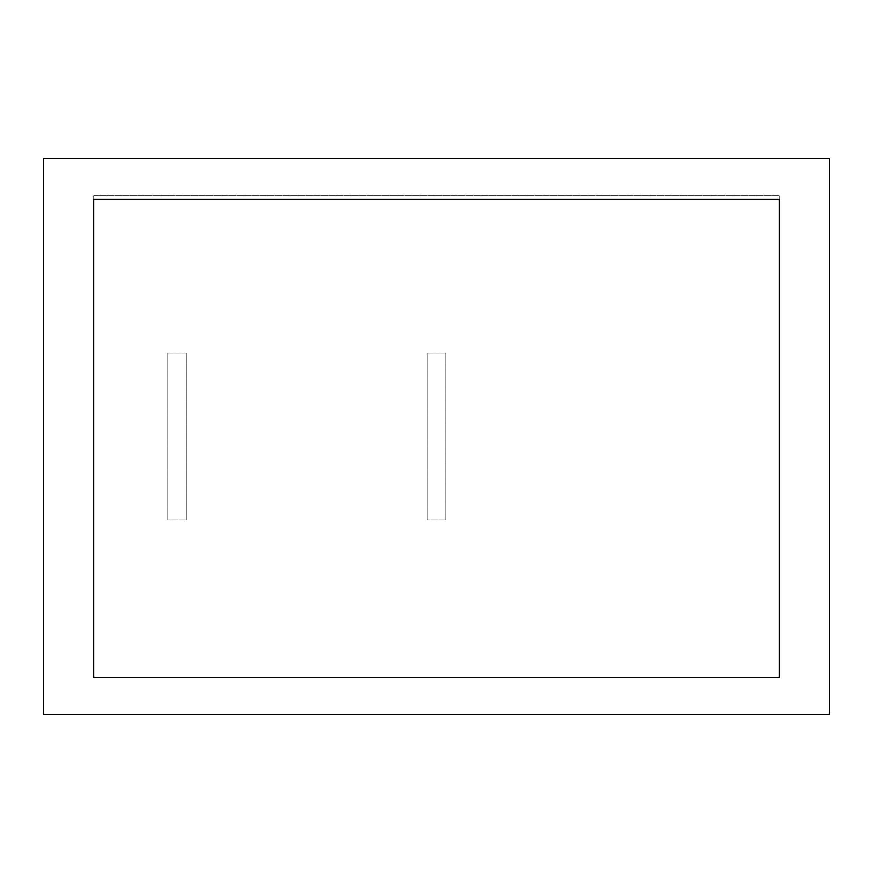 <?xml version="1.0" encoding="UTF-8"?>
<svg xmlns="http://www.w3.org/2000/svg" width="873" height="873" viewBox="0 0 873 873"><rect width="100%" height="100%" fill="white"/><g stroke="black" fill="none" stroke-linecap="round" stroke-linejoin="round"><path stroke-width="0.65" stroke-dasharray="4.37 3.27" d="M93.684 195.607L93.684 677.393L779.316 677.393L779.316 195.607L93.684 195.607L93.684 677.393L779.316 677.393L779.316 195.607L93.684 195.607M167.802 519.893L167.802 353.107L186.331 353.107L186.331 519.893L186.331 353.107L167.802 353.107L167.802 519.893L186.331 519.893L167.802 519.893M427.235 519.893L427.235 353.107L445.765 353.107L445.765 519.893L445.765 353.107L427.235 353.107L427.235 519.893L445.765 519.893L427.235 519.893M43.65 714.463L829.35 714.463L829.35 158.537L43.65 158.537L43.65 714.463M93.684 677.393L779.316 677.393M93.684 199.306L779.316 199.306"/><path stroke-width="1.31" d="M43.65 714.463L829.35 714.463L829.35 158.537L43.65 158.537L43.65 714.463M93.684 677.393L93.684 199.306L779.316 199.306L779.316 677.393L93.684 677.393L93.684 199.306"/></g></svg>
